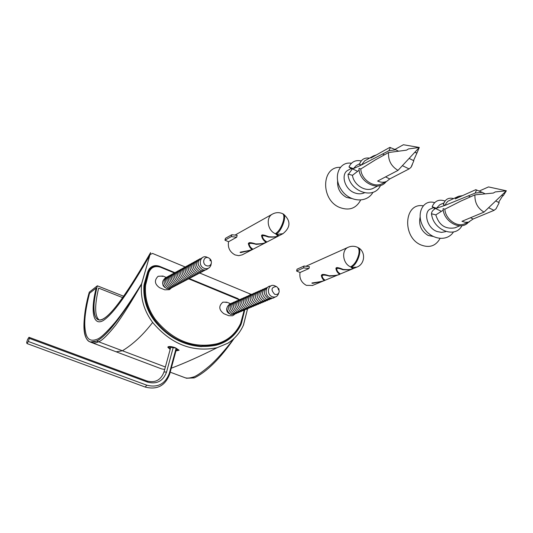 <?xml version="1.0" encoding="UTF-8"?>
<svg xmlns="http://www.w3.org/2000/svg" width="533" height="533" viewBox="0 0 533 533"><rect width="100%" height="100%" fill="white"/><g stroke="black" fill="none" stroke-linecap="round" stroke-linejoin="round"><path stroke-width="0.8" d="M250.383 294.762L249.377 293.636L199.862 273.076L251.096 294.356L199.862 273.076L249.377 293.636L250.383 294.762M247.512 309.013L243.374 325.29C239.89 332.925 234.727 338.895 227.884 343.192C234.813 338.835 240.017 332.779 243.494 325.017L247.512 309.013L243.494 325.017C240.017 332.779 234.813 338.835 227.884 343.192C234.727 338.895 239.89 332.925 243.374 325.29L247.512 309.013M184.704 377.597C186.563 378.363 189.175 378.243 192.54 377.244C195.504 376.724 201.121 372.993 209.382 366.058C216.418 359.922 224.606 350.761 233.927 338.582C224.606 350.761 216.418 359.922 209.382 366.058C201.121 372.993 195.504 376.724 192.54 377.244L194.292 377.904C206.864 371.814 220.156 358.636 234.154 338.375C220.156 358.636 206.864 371.814 194.292 377.904L192.54 377.244C189.175 378.243 186.563 378.363 184.704 377.597L170.194 372.167L186.463 378.237L194.292 377.904L186.463 378.237L170.194 372.167L184.704 377.597M92.022 342.712C93.495 343.372 95.693 343.059 98.605 341.766C101.93 340.72 107.659 335.137 115.788 325.023C122.337 316.156 130.918 302.564 141.531 284.242C140.339 298.134 144.043 310.872 152.645 322.452C143.217 334.771 133.15 344.205 122.43 350.767L98.605 341.766C101.93 340.72 107.659 335.137 115.788 325.023C122.337 316.156 130.918 302.564 141.531 284.242L149.813 255.354C145.016 263.768 135.529 279.772 126.341 293.63C117.327 307.021 109.858 315.842 103.942 320.093C93.601 327.029 89.957 312.505 96.18 288.067C89.957 312.505 93.601 327.029 103.942 320.093C109.858 315.842 117.327 307.021 126.341 293.63C135.529 279.772 145.016 263.768 149.813 255.354L141.651 283.629C130.718 301.285 121.737 314.35 114.722 322.818C106.294 332.619 100.49 338.062 97.306 339.155C100.49 338.062 106.294 332.619 114.722 322.818C121.737 314.35 130.718 301.285 141.651 283.629L141.531 284.242C140.339 298.134 144.043 310.872 152.645 322.452C143.217 334.771 133.15 344.205 122.43 350.767L96.739 341.067C109.158 334.677 126.987 307.934 141.565 283.922C140.272 297.92 143.97 310.766 152.645 322.452C143.217 334.771 133.15 344.205 122.43 350.767L96.739 341.067L90.21 342.006C82.155 338.428 81.855 321.812 89.297 292.151C82.835 314.37 81.816 338.042 89.404 341.66C97.059 344.458 109.771 335.717 141.565 283.922C140.272 297.92 143.97 310.766 152.645 322.452C143.217 334.771 133.15 344.205 122.43 350.767L98.605 341.766C95.693 343.059 93.495 343.372 92.022 342.712L116.174 351.807L122.43 350.767L165.37 366.984L122.43 350.767L116.174 351.807L122.43 350.767L165.37 366.984L122.43 350.767L116.174 351.807L90.21 342.006C82.155 338.428 81.855 321.812 89.297 292.151L97.339 285.808L89.297 292.151L97.339 285.808L123.656 296.241L97.339 285.808C92.449 305.589 92.775 316.902 98.325 319.747C92.775 316.902 92.449 305.589 97.339 285.808C92.522 302.164 92.562 320.466 99.798 319.967C106.54 319.6 119.812 306.182 150.599 252.622C133.15 283.423 107.599 324.057 98.325 319.747C107.599 324.057 133.15 283.423 150.599 252.622L141.565 283.922C126.987 307.934 109.158 334.677 96.739 341.067L90.21 342.006L116.174 351.807L92.022 342.712M89.511 293.303C83.774 316.116 84.301 325.949 85.626 332.439C86.986 339.541 90.883 341.78 97.306 339.155C90.883 341.78 86.986 339.541 85.626 332.439C84.301 325.949 83.774 316.116 89.511 293.303L96.18 288.067L89.511 293.303M152.525 253.422L150.139 254.561L149.813 255.354L150.139 254.561L152.525 253.422L184.991 266.9L152.525 253.422M217.151 347.703L227.884 343.192L230.143 341.686L227.884 343.192L217.151 347.703C192.58 352.646 171.073 344.231 152.645 322.452C171.073 344.231 192.58 352.646 217.151 347.703L227.884 343.192L217.151 347.703C192.58 352.646 171.073 344.231 152.645 322.452C171.073 344.231 192.58 352.646 217.151 347.703C200.255 356.184 184.964 363.026 171.266 368.223C184.964 363.026 200.255 356.184 217.151 347.703C200.255 356.184 184.964 363.026 171.266 368.223C184.964 363.026 200.255 356.184 217.151 347.703M238.111 298.667L189.368 278.592L238.111 298.667M174.804 272.596L159.594 266.333C155.336 264.834 151.832 265.747 149.08 269.085L147.688 271.957L144.283 283.783L147.688 271.957C149.9 266.473 153.87 264.601 159.594 266.333L174.804 272.596M144.283 283.783L143.93 285.748C143.091 298.547 146.622 310.246 154.523 320.859C146.622 310.246 143.091 298.547 143.93 285.748L144.283 283.783M154.523 320.859C167.302 336.676 182.839 345.251 201.134 346.59L216.445 345.151C227.504 342.153 235.653 335.37 240.889 324.81L241.529 323.025L240.889 324.81C235.653 335.37 227.504 342.153 216.445 345.151C192.839 349.861 172.199 341.766 154.523 320.859M241.529 323.025L244.68 310.159L241.529 323.025M169.154 347.096L175.051 347.962L169.154 347.096C168.355 347.543 168.721 348.216 170.247 349.115L168.741 347.489L169.154 347.096M177.915 349.481L175.703 348.216L178.149 350.034L176.037 350.601L177.729 350.401M170.16 349.448L167.788 347.176L168.288 346.697C169.894 346.29 172.286 346.657 175.47 347.802L179.128 350.234L175.957 350.907M174.191 272.869L160.42 267.2C154.817 265.507 150.939 267.339 148.774 272.709L145.589 285.202C144.61 297.601 147.874 309.02 155.383 319.474C172.892 340.774 193.486 348.862 217.144 343.732C227.824 340.6 235.633 333.865 240.59 323.511L244.187 310.406M239.077 299.699L188.835 278.892M166.123 277.367L162.918 276.054L158.114 276.281C154.09 280.318 154.59 284.136 159.627 287.74L164.77 289.819L169.367 289.672L171.106 288.213M234.433 314.503L232.608 315.769L228.79 315.709L223.873 313.717C218.816 309.86 218.47 306.009 222.847 302.178L226.851 302.198L230.303 303.61M174.577 272.703L160.293 266.82C155.889 265.267 152.265 266.214 149.42 269.658L147.967 272.649L144.756 285.242C143.763 297.8 147.068 309.367 154.677 319.953C167.242 336.037 182.706 344.751 201.061 346.097L217.004 344.418C227.818 341.247 235.726 334.418 240.736 323.937L244.42 310.299M239.324 299.566L189.175 278.712M173.005 287.147L170.627 288.113L167.988 287.747C163.018 283.876 162.812 280.205 167.369 276.72M171.533 287.92L169.168 288.886L166.536 288.513C161.572 284.662 161.372 280.998 165.916 277.526M174.478 286.368L172.099 287.34L169.454 286.967C164.464 283.09 164.257 279.405 168.828 275.914M175.963 285.588L173.578 286.561L170.92 286.188C165.916 282.297 165.71 278.599 170.3 275.101M177.456 284.802L175.064 285.781L172.399 285.402C167.382 281.497 167.175 277.786 171.773 274.288M178.955 284.009L176.556 284.995L173.891 284.615C168.861 280.691 168.648 276.973 173.258 273.462M180.467 283.21L178.062 284.202L175.384 283.822C170.34 279.885 170.134 276.154 174.757 272.636M181.986 282.41L179.574 283.403L176.889 283.023C171.833 279.065 171.619 275.328 176.256 271.803M183.519 281.604L181.1 282.603L178.408 282.217C173.332 278.253 173.118 274.502 177.775 270.971M185.058 280.798L182.632 281.797L179.927 281.411C174.844 277.426 174.631 273.662 179.295 270.131M186.603 279.978L184.171 280.984L181.46 280.598C176.363 276.6 176.15 272.823 180.827 269.278M188.156 279.159L185.724 280.165L183.006 279.778C177.889 275.761 177.676 271.983 182.366 268.432M189.728 278.333L187.283 279.345L184.558 278.959C179.428 274.928 179.215 271.13 183.912 267.573M191.3 277.506L188.849 278.519L186.117 278.126C180.973 274.082 180.76 270.278 185.471 266.713M192.886 276.667L190.428 277.686L187.689 277.293C182.526 273.236 182.313 269.418 187.043 265.847M194.478 275.827L192.02 276.854L189.268 276.454C184.092 272.376 183.878 268.552 188.622 264.974M196.084 274.981L193.619 276.014L190.861 275.614C185.671 271.517 185.451 267.679 190.208 264.095M197.703 274.135L195.225 275.168L192.46 274.768C187.25 270.657 187.036 266.8 191.807 263.209M199.329 273.276L196.844 274.315L194.065 273.909C188.849 269.785 188.629 265.92 193.412 262.323M200.961 272.416L198.469 273.456L195.684 273.049C190.454 268.912 190.234 265.034 195.031 261.43M202.607 271.55L200.108 272.596L197.317 272.19C192.067 268.026 191.847 264.141 196.657 260.53M204.259 270.677L201.76 271.723L198.956 271.317C193.692 267.14 193.472 263.242 198.296 259.624M205.925 269.798L203.419 270.851L200.608 270.444C195.325 266.247 195.105 262.336 199.942 258.712M208.183 268.359C206.557 270.011 204.585 270.418 202.267 269.558C196.724 264.834 196.764 260.85 202.387 257.612M211.181 263.748L210.988 265.014C209.775 268.232 207.504 269.332 204.179 268.319C197.23 265.707 200.388 254.101 207.15 257.266L207.883 257.639M211.301 263.369C210.442 265.654 208.829 266.44 206.464 265.714C201.534 263.855 203.766 255.613 208.57 257.859C210.801 259.058 211.708 260.897 211.301 263.369M165.057 287.647L163.151 285.728L162.592 283.083M236.745 313.437L232.321 313.83C227.351 309.706 227.298 306.035 232.161 302.831M235.126 314.117L230.716 314.51C225.759 310.399 225.706 306.741 230.556 303.543M238.371 312.751L233.94 313.151C228.957 309.007 228.897 305.329 233.774 302.118M240.01 312.065L235.559 312.465C230.562 308.301 230.509 304.616 235.399 301.405M241.656 311.372L237.192 311.772C232.181 307.594 232.128 303.897 237.032 300.679M243.308 310.679L238.837 311.079C233.814 306.888 233.76 303.177 238.671 299.952M244.973 309.979L240.49 310.379C235.453 306.175 235.393 302.458 240.323 299.226M246.646 309.273L242.149 309.68C237.098 305.456 237.045 301.725 241.982 298.487M248.331 308.56L243.821 308.967C238.757 304.729 238.697 300.992 243.654 297.754M250.024 307.847L245.5 308.261C240.423 304.003 240.37 300.252 245.333 297.008M251.729 307.135L247.192 307.541C242.102 303.27 242.042 299.513 247.026 296.261M253.441 306.408L248.898 306.821C243.788 302.537 243.734 298.766 248.724 295.509M255.167 305.689L250.603 306.102C245.486 301.798 245.427 298.014 250.437 294.749M256.899 304.956L252.329 305.369C247.192 301.052 247.139 297.261 252.156 293.989M258.645 304.223L254.061 304.636C248.911 300.306 248.851 296.501 253.881 293.223M260.397 303.484L255.8 303.903C250.637 299.553 250.583 295.735 255.627 292.457M262.163 302.737L257.552 303.164C252.376 298.793 252.316 294.969 257.379 291.684M263.942 301.991L259.318 302.418C254.128 298.027 254.068 294.189 259.138 290.905M265.727 301.238L261.09 301.665C255.887 297.261 255.827 293.416 260.91 290.119M267.526 300.485L262.876 300.912C257.652 296.488 257.592 292.63 262.696 289.332M269.338 299.719L264.668 300.152C259.438 295.715 259.378 291.844 264.488 288.54M271.157 298.953L266.473 299.386C261.23 294.936 261.163 291.051 266.293 287.74M272.983 298.187L268.292 298.62C263.029 294.149 262.969 290.252 268.112 286.934M275.381 296.948L272.943 298.194L270.124 297.847C264.501 295.815 264.954 285.968 270.651 286.041M278.672 293.09L278.612 293.397C277.506 296.568 275.374 297.674 272.21 296.721C265.594 294.243 268.419 282.803 274.861 285.835L275.721 286.288M278.906 288.979L279.185 291.904C278.399 294.156 276.887 294.942 274.635 294.263C270.624 289.725 271.25 287.147 276.52 286.521L278.886 288.933M229.363 313.73C227.251 312.558 226.392 310.772 226.778 308.36L226.891 308.001M282.463 213.593L282.577 213.646C283.989 214.532 284.249 216.931 283.369 220.842C281.531 227.078 278.899 231.369 275.454 233.714L277.526 235.579C277.313 236.799 274.355 237.178 268.659 236.725C264.062 234.846 261.683 234.46 261.53 235.559C261.963 238.184 263.335 240.33 265.641 241.995C265.521 243.195 262.223 243.854 255.753 243.961C250.996 242.348 248.525 242.262 248.338 243.701C249.044 246.339 250.144 248.138 251.636 249.098C252.609 250.443 242.162 251.569 240.05 252.316L240.809 252.582C242.482 252.062 253.535 250.077 252.549 248.951C250.876 247.985 249.724 246.399 249.098 244.194C249.284 243.041 251.669 243.095 256.253 244.361C262.849 243.814 266.293 242.961 266.587 241.795C264.095 240.25 262.662 238.364 262.296 236.126C262.522 235.346 264.581 235.659 268.472 237.058C274.515 237.338 277.846 236.792 278.486 235.426L276.54 233.834L276.807 232.754M282.923 213.88L283.436 214.086C287.114 215.692 281.777 231.009 276.54 233.834M240.809 252.582L240.976 251.929M277.32 234.333L282.963 233.687L242.229 254.834L238.764 255.673L235.086 254.927C229.79 252.029 227.611 247.632 228.557 241.735L236.672 237.225L231.322 236.605L224.953 240.183L228.557 241.735M256.48 247.432L249.824 250.89M236.672 237.225L237.165 235.339L231.815 234.727L225.446 238.324L224.953 240.183M231.322 236.605L231.815 234.727M357.257 247.185L357.39 247.245C359.035 248.238 359.482 250.657 358.729 254.501C357.063 260.624 354.358 264.734 350.627 266.846L352.326 268.372C352.166 269.525 349.142 269.885 343.252 269.451C338.475 267.433 336.03 267.093 335.923 268.419C336.243 270.737 337.349 272.59 339.255 273.962C339.221 275.048 335.823 275.648 329.068 275.774C324.091 274.029 321.519 273.995 321.339 275.674C321.912 277.933 322.791 279.432 323.977 280.171C325.07 281.317 314.477 282.49 311.838 283.083L312.558 283.329C314.717 282.943 325.976 280.898 324.864 280.038C323.524 279.299 322.605 277.986 322.105 276.094C322.265 274.748 324.73 274.768 329.514 276.147C336.41 275.561 339.961 274.775 340.161 273.795C338.122 272.543 336.969 270.924 336.689 268.932C336.856 267.959 338.961 268.232 343.005 269.745C349.262 269.984 352.673 269.485 353.246 268.239L351.7 266.966L351.887 266.127M357.743 247.465L358.263 247.692C362.453 249.631 357.396 264.508 351.7 266.966M312.558 283.329L312.684 282.776M312.578 285.441L306.382 285.362C301.345 282.59 299.22 278.306 300.019 272.503L308.947 268.545L303.61 267.892L296.601 271.031L300.019 272.503M308.947 268.545L309.38 266.687L304.043 266.04L297.034 269.198L296.601 271.031M303.61 267.892L304.043 266.04M390.403 147.548L388.943 150.706L395.739 149.786L389.823 147.381L370.921 158.001L373.4 155.949L376.418 154.91M388.544 152.545C388.084 160.413 391.235 166.356 398.004 170.373L419.291 147.468L408.478 148.934L406.552 150.146L388.544 152.545L375.399 159.853L360.848 168.948L358.982 168.415C358.789 181.96 378.39 192.273 386.192 181.6M412.262 164.65L410.97 167.389L409.071 168.914L389.743 178.928L386.831 181.267C383.987 182.626 380.922 182.559 377.624 181.053L398.004 170.373M409.124 158.408L413.848 160.733L410.97 167.389M413.528 160.573L416.913 153.104L414.954 152.138M416.913 153.104L419.291 147.468L403.401 144.736L394.92 149.44M395.739 149.786L398.597 151.199M359.149 170.154L352.48 175.304L348.042 174.124C348.882 191.194 373.893 200.521 380.515 185.431M373.713 188.049L373.546 188.129C365.451 192.706 353.506 184.585 352.48 175.304M348.449 174.231L352.106 169.254L348.968 167.002L353.372 168.635L360.814 165.29L359.462 164.344L361.387 165.023L364.712 160.846L373.4 155.949M361.387 165.023L388.943 150.706M382.487 183.512L382.328 183.592C373.56 188.595 360.694 178.688 360.848 168.948M337.622 180.993C337.169 188.309 340.107 193.772 346.443 197.397L351.507 198.496M364.372 192.846C361.367 194.099 358.216 194.132 354.905 192.959C344.258 189.515 340.627 173.758 347.889 170.313L351.12 168.495M359.462 164.344C361.161 159.487 364.519 157.422 369.529 158.128M348.968 167.002C351.394 161.812 355.478 159.78 361.221 160.919M372.993 192.253C366.751 203.679 348.849 202.047 340.987 189.262C332.772 176.683 339.448 161.066 351.44 163.271M353.372 168.635L356.197 165.636L359.682 163.678M340.287 167.335C321.339 166.376 320.473 199.682 339.514 207.41C349.035 210.981 356.064 208.563 360.608 200.135M402.388 165.656L409.071 168.914M385.532 176.909L389.743 178.928M416.633 153.084L414.874 152.218M476.529 189.941L475.236 193.059L482.198 192.36L475.776 189.688L455.275 198.896L458.62 196.284L462.531 195.638M474.91 194.865C474.643 202.567 477.688 208.316 484.031 212.101L506.35 190.801L495.29 191.913L493.345 193.046L474.91 194.865L460.645 201.188L444.882 209.189L443.09 208.676C443.383 221.402 460.699 231.435 468.46 222.248M496.096 208.729L494.051 210.355L473.171 219.003L468.467 222.141L465.262 222.308L461.964 221.308L484.031 212.101M495.697 200.968L499.194 202.687L495.983 208.923M498.568 202.38L502.732 195.711L503.179 195.818L501.806 195.138M503.179 195.818L506.35 190.801L488.508 186.923L479.194 191.074M482.198 192.36L485.203 193.845M443.263 210.135L435.821 214.892L431.557 213.766C432.816 229.83 455.115 239.117 461.984 225.646M455.362 227.651L454.929 227.831C445.375 229.463 439.005 225.153 435.821 214.892M431.943 215.912C430.811 213.227 431.823 210.855 434.995 208.809L432.17 206.731L436.387 208.29L444.602 205.525L443.383 204.652L445.228 205.305L446.161 203.126L447.92 201.221L458.34 196.411M445.228 205.305L475.236 193.059M464.863 223.733L464.423 223.913C456.168 227.558 445.128 218.23 444.882 209.189M420.111 217.118C418.518 225.046 421.183 231.155 428.112 235.433L432.889 236.419M445.661 231.655L441.571 232.388L437.3 231.595C426.513 228.144 423.209 211.388 430.731 208.856L433.456 207.623M443.383 204.652C444.995 199.329 448.393 197.297 453.563 198.562M432.17 206.731C434.635 200.861 438.919 198.962 445.028 201.021M453.496 231.928C446.794 242.582 429.578 239.37 422.869 226.232C415.807 213.26 423.395 198.982 434.635 202.66M436.387 208.29L439.765 204.785L443.956 202.893M423.122 205.811C404.027 202.347 401.855 237.178 420.963 244.947C429.405 248.178 435.754 246.033 440.025 238.518M488.634 207.71L494.051 210.355M470.532 217.737L473.171 219.003M502.732 195.711L501.726 195.211M173.252 347.403L166.543 372.074C163.131 381.122 156.822 384.473 147.608 382.128L29.328 338.348L28.989 337.282L27.649 339.341L26.65 342.459L26.983 343.538L28.322 341.48L29.328 338.348M170.84 346.956L164.017 371.941C160.939 380.089 155.25 383.1 146.955 380.988L28.989 337.282M176.09 348.375L169.381 373.14C165.317 383.953 157.781 387.971 146.762 385.179L28.322 341.48M176.483 348.962L169.681 374.066C165.31 385.739 157.168 390.076 145.262 387.078L26.983 343.538M98.645 288.126L122.677 297.641L98.645 288.126C94.521 305.536 94.687 316.136 99.131 319.933C94.687 316.136 94.521 305.536 98.645 288.126M161.619 368.916L164.697 369.449L161.619 368.916L164.697 369.449L161.619 368.916L116.174 351.807L161.619 368.916M162.918 276.054L162.205 276.454M226.851 302.198L226.059 302.551M155.383 319.474L154.677 319.953M217.144 343.732L217.004 344.418M240.59 323.511L240.736 323.937M241.895 319.787L242.082 320.12M243.967 311.545L244.154 311.885M237.771 299.033L237.591 298.647M160.42 267.2L160.293 266.82M148.774 272.709L147.967 272.649M146.362 281.118L145.549 281.051M145.589 285.202L144.756 285.242M275.488 233.734C267.499 230.662 265.527 217.464 272.503 214.066C275.801 212.334 279.159 212.194 282.577 213.646M312.285 285.561L356.804 267.12L352.393 267.426M350.654 266.86C342.612 263.802 341.06 249.804 348.429 247.165C351.427 245.933 354.412 245.96 357.39 247.245M384.38 154.856L382.847 154.11M357.576 171.306L349.961 167.675M470.392 196.864L468.634 196.004M441.344 211.301L433.062 207.35M166.543 372.074L164.017 371.941M169.681 374.066L169.381 373.14M147.608 382.128L146.955 380.988M145.262 387.078L146.762 385.179M209.822 259.984L210.582 260.131L210.282 260.877L210.189 260.504M277.999 288.706L278.946 288.933L278.453 289.872L278.399 289.399M282.963 233.687C290.778 227.311 290.938 220.775 283.436 214.086M262.622 234.826L262.309 236.072M249.098 244.194L249.504 242.608M277.766 234.627L277.526 235.579M251.856 248.231L251.636 249.104M265.867 241.103L265.641 241.995M235.013 235.093L272.503 214.066M356.804 267.12C365.072 264.241 366.018 251.696 358.263 247.692M337.016 267.499L336.689 268.932M322.105 276.094L322.492 274.395M352.513 267.506L352.326 268.372M324.157 279.392L323.977 280.165M339.428 273.156L339.255 273.962M305.895 266.267L348.189 247.272M412.382 164.384L411.609 166.269M377.664 186.004L373.546 188.136M386.831 181.267L382.328 183.592M459.826 225.805L454.929 227.831M469.46 221.835L464.423 223.913"/></g></svg>
